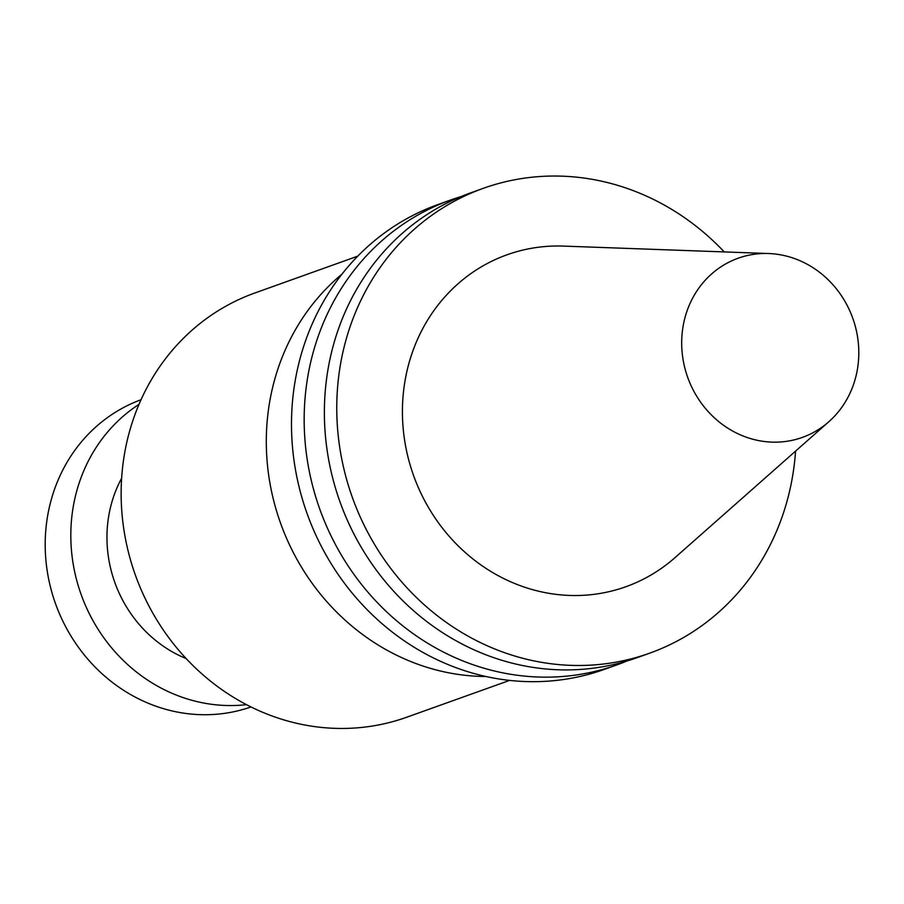 <?xml version="1.0" encoding="UTF-8"?>
<svg xmlns="http://www.w3.org/2000/svg" width="904" height="904" viewBox="0 0 904 904"><rect width="100%" height="100%" fill="white"/><g stroke="black" fill="none" stroke-linecap="round" stroke-linejoin="round"><path stroke-width="1.36" d="M121.633 478.216A124.3 114.503 70.3 0 0 106.954 538.547A124.3 114.503 70.3 0 0 122.989 600.81A124.3 114.503 70.3 0 0 165.714 647.806A124.3 114.503 70.3 0 0 186.19 658.598M357.769 256.148L254.86 292.986A225.299 207.547 70.3 0 0 121.147 495.55A225.299 207.547 70.3 0 0 406.698 717.234L509.607 680.407M724.251 251.922A246.86 227.401 70.3 0 0 483.267 188.337A246.86 227.401 70.3 0 0 336.763 410.292A246.86 227.401 70.3 0 0 649.637 653.185A246.86 227.401 70.3 0 0 795.554 451.13M828.844 421.716L674.994 557.644A176.291 162.404 -109.7 0 1 499.686 576.481A176.291 162.404 -109.7 0 1 402.427 413.286A176.291 162.404 -109.7 0 1 563.486 246.091L768.649 253.527A95.169 87.665 -109.7 0 1 858.8 351.859A95.169 87.665 -109.7 0 1 828.844 421.716A95.169 87.665 -109.7 0 1 734.206 431.886A95.169 87.665 -109.7 0 1 681.695 343.78A95.169 87.665 -109.7 0 1 768.649 253.527M485.968 676.508A225.299 207.547 -109.7 0 1 266.307 443.593A225.299 207.547 -109.7 0 1 341.972 274.161M460.87 196.643A246.86 227.401 70.3 0 0 450.678 199.999A246.86 227.401 70.3 0 0 304.173 421.953A246.86 227.401 70.3 0 0 617.048 664.847A246.86 227.401 70.3 0 0 627.06 660.971M617.048 664.847L604.38 669.378A246.86 227.401 -109.7 0 1 307.089 513.585A246.86 227.401 -109.7 0 1 438.011 204.53L450.678 199.999M483.267 188.337L470.894 192.767A246.86 227.401 70.3 0 0 324.389 414.721A246.86 227.401 70.3 0 0 637.264 657.615L649.637 653.185M139.001 404.37A163.149 150.29 70.3 0 0 70.817 536.897A163.149 150.29 70.3 0 0 246.476 704.657M250.984 706.951A163.149 150.29 -109.7 0 1 45.2 546.061A163.149 150.29 -109.7 0 1 141.035 399.737"/></g></svg>
